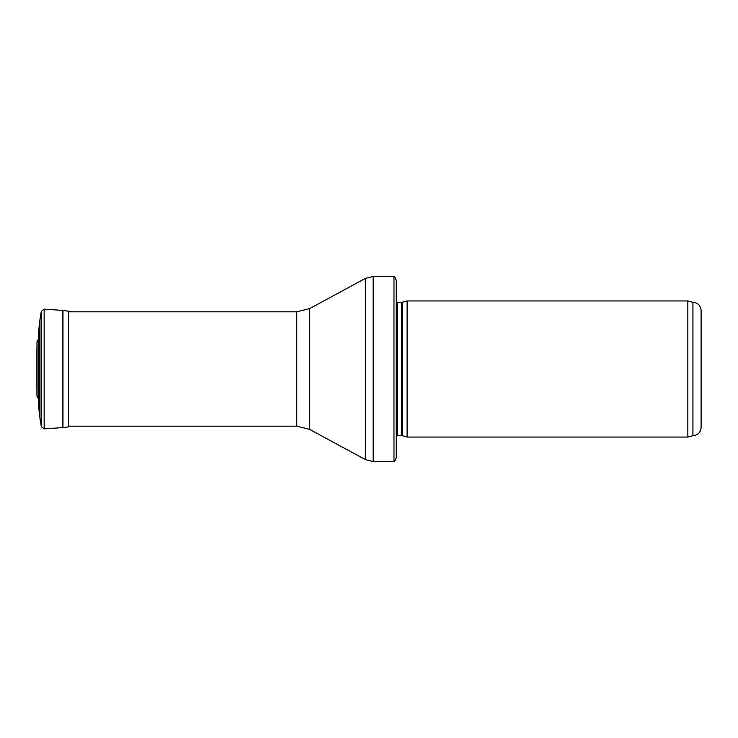 <?xml version="1.0" encoding="UTF-8"?>
<svg xmlns="http://www.w3.org/2000/svg" width="738" height="738" viewBox="0 0 738 738"><rect width="100%" height="100%" fill="white"/><g stroke="black" fill="none" stroke-linecap="round" stroke-linejoin="round"><path stroke-width="1.11" d="M701.1 310.477C700.611 305.514 697.89 302.792 692.936 302.312L692.936 435.688C697.89 435.208 700.611 432.486 701.1 427.523L701.1 310.477L701.1 427.523M687.853 369L687.853 437.053L407.108 437.053L407.108 300.947L687.853 300.947L687.853 369M396.223 295.504L396.223 442.496M393.972 276.446C394.249 275.883 395.005 277.156 396.223 280.255L396.223 457.744C395.005 460.844 394.249 462.117 393.972 461.554L373.142 461.554L373.142 276.446L393.972 276.446L393.972 461.554M44.142 309.121L62.26 310.375L62.26 427.625L44.142 428.879L44.142 309.121L41.282 311.381L39.289 324.314L38.238 339.526L38.238 398.474L36.974 396.177L36.9 387.773M402.311 435.771L401.749 435.688L401.749 302.312L402.311 302.229L402.311 435.771L407.108 437.053M401.749 302.312L397.616 302.312L397.616 435.688L396.223 436.195M309.739 308.549L309.739 429.451L296.768 426.167L296.768 311.833L309.739 308.549L365.365 278.42L365.365 459.58L373.142 461.554M39.243 325.024L39.243 412.976L38.238 398.474M68.652 311.122L68.652 426.878L62.97 427.579L62.97 310.421L72.693 311.833M41.282 311.381L41.282 426.619L39.243 412.976M39.99 318.631L39.99 419.369M39.289 324.314L39.289 413.686M38.238 339.526L36.974 341.823L36.9 388.806M36.974 341.823L36.974 396.177M692.936 302.312L687.853 300.947M692.936 435.688L687.853 437.053M402.311 302.229L407.108 300.947M401.749 435.688L397.616 435.688M397.616 302.312L396.223 301.805M365.365 278.42L373.142 276.446M309.739 429.451L365.365 459.58M296.768 311.833L68.652 311.833M296.768 426.167L68.652 426.167M62.26 310.375L62.97 310.421M62.26 427.625L62.97 427.579M44.142 428.879L41.282 426.619M36.9 349.194L36.9 388.289M36.9 350.227L36.9 349.711"/></g></svg>
